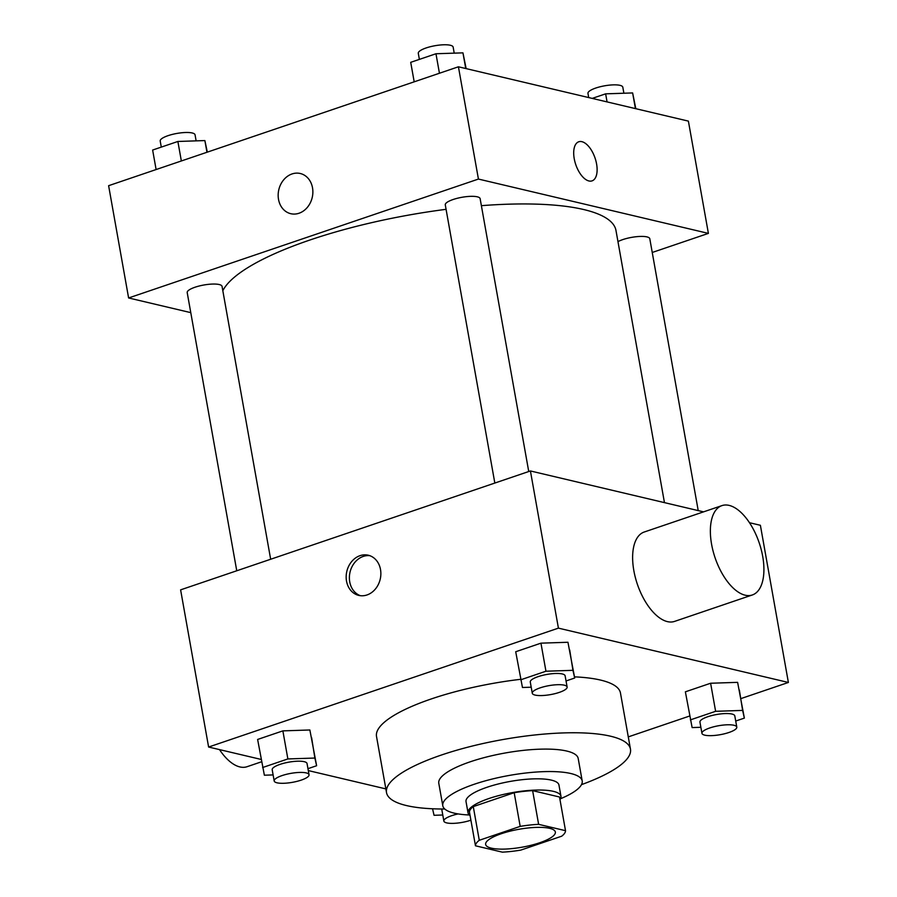<?xml version="1.0" encoding="UTF-8"?>
<svg xmlns="http://www.w3.org/2000/svg" width="897" height="897" viewBox="0 0 897 897"><rect width="100%" height="100%" fill="white"/><g stroke="black" fill="none" stroke-linecap="round" stroke-linejoin="round"><path stroke-width="1.35" d="M491.343 848.147A35.398 9.093 -10.1 0 1 485.647 844.447A35.398 9.093 -10.1 0 1 518.903 829.288A35.398 9.093 -10.1 0 1 555.344 832.035A35.398 9.093 -10.1 0 1 531.259 845.232A35.398 9.093 -10.1 0 1 491.343 848.147M520.798 850.098L561.701 836.195A45.691 11.739 -10.1 0 0 565.514 830.678L538.626 824.332A45.691 11.739 -10.1 0 0 520.182 826.384L479.278 840.287A45.691 11.739 -10.1 0 0 475.466 845.793L502.354 852.15A45.691 11.739 -10.1 0 0 520.798 850.098M520.182 826.384L514.183 792.701L473.28 806.605L479.278 840.287M473.28 806.605A45.691 11.739 -10.1 0 0 469.467 812.121L475.466 845.793M514.183 792.701A45.691 11.739 -10.1 0 1 532.627 790.649L538.626 824.332M565.514 830.678L559.515 797.007L532.627 790.649M559.975 799.586A47.193 12.121 169.9 0 0 560.961 796.278A47.193 12.121 169.9 0 0 535.632 790.089A47.193 12.121 169.9 0 0 488.943 798.521A47.193 12.121 169.9 0 0 468.032 812.839A47.193 12.121 169.9 0 0 470.084 815.597M468.032 812.839L466.025 801.604A47.193 12.121 -10.1 0 1 486.936 787.297A47.193 12.121 -10.1 0 1 533.637 778.865A47.193 12.121 -10.1 0 1 558.954 785.054L560.961 796.278M560.49 798.756A70.796 18.187 169.9 0 0 582.198 780.917A70.796 18.187 169.9 0 0 544.199 771.633A70.796 18.187 169.9 0 0 474.165 784.281A70.796 18.187 169.9 0 0 442.793 805.753A70.796 18.187 169.9 0 0 469.322 814.992M582.198 780.917L578.195 758.458A70.796 18.187 169.9 0 0 540.207 749.174A70.796 18.187 169.9 0 0 470.163 761.822A70.796 18.187 169.9 0 0 438.79 783.294L442.793 805.753M581.469 784.651A123.898 31.821 169.9 0 0 630.468 749.152A123.898 31.821 169.9 0 0 563.978 732.905A123.898 31.821 169.9 0 0 441.414 755.027A123.898 31.821 169.9 0 0 386.517 792.6A123.898 31.821 169.9 0 0 444.755 809.004M386.517 792.6L376.516 736.471A123.898 31.821 -10.1 0 1 431.423 698.898A123.898 31.821 -10.1 0 1 520.619 679.309M574.495 676.854A123.898 31.821 -10.1 0 1 620.466 693.022L630.468 749.152M566.041 680.958L574.697 678.02L567.947 642.263L540.947 643.16L515.708 651.738L522.458 687.494L531.203 687.203M735.708 721.042L744.364 718.105L737.614 682.348L710.615 683.245L685.375 691.822L692.125 727.579L700.871 727.288M740.888 698.606L788.385 682.46L558.416 628.135L208.609 747.033L261.184 759.445M308.299 770.579L385.856 788.9M628.281 736.886L689.681 716.008M307.963 768.673L316.619 765.735L309.869 729.979L282.869 730.876L257.618 739.453L264.368 775.21L273.114 774.918M703.54 511.862L530.419 470.959L180.611 589.856L208.609 747.033M530.419 470.959L558.416 628.135M346.511 581.088A20.653 17.155 103.3 0 1 368.263 555.221A20.653 17.155 103.3 0 1 380.205 579.26A20.653 17.155 103.3 0 1 358.766 595.406A20.653 17.155 103.3 0 1 346.511 581.088M788.385 682.46L760.387 525.283L749.488 522.716M752.325 594.969L674.589 621.397A47.193 23.288 -108.8 0 1 667.402 621.621A47.193 23.288 -108.8 0 1 635.334 577.444A47.193 23.288 -108.8 0 1 644.214 532.022L721.95 505.605A47.193 23.288 -108.8 0 1 759.187 542.797A47.193 23.288 -108.8 0 1 752.325 594.969A47.193 23.288 -108.8 0 1 745.138 595.193A47.193 23.288 -108.8 0 1 713.07 551.027A47.193 23.288 -108.8 0 1 721.95 505.605M219.507 749.6A47.193 23.288 71.2 0 0 247.045 766.711L261.599 761.766M360.392 595.698A20.653 17.155 103.3 0 1 349.729 581.85A20.653 17.155 103.3 0 1 369.844 555.692M222.826 290.729A200.592 51.521 -10.1 0 1 446.078 209.326M481.386 205.671A200.592 51.521 -10.1 0 1 615.981 230.495L664.453 502.623M494.83 483.046L445.282 204.875A17.705 4.541 -10.1 0 1 461.91 197.295A17.705 4.541 -10.1 0 1 480.13 198.663L528.737 471.53M236.752 570.772L187.204 292.59A17.705 4.541 -10.1 0 1 203.832 285.011A17.705 4.541 -10.1 0 1 222.052 286.39L270.659 559.246M617.966 241.652A17.705 4.541 -10.1 0 1 637.139 236.629A17.705 4.541 -10.1 0 1 649.798 238.748L698.225 510.606M652.242 252.472L708.395 233.388L478.426 179.064L128.607 297.961L190.769 312.638M708.395 233.388L688.391 121.117L458.423 66.793L478.426 179.064M458.423 66.793L108.615 185.69L128.607 297.961M290.774 213.699A20.653 17.155 103.3 0 1 278.519 199.381A20.653 17.155 103.3 0 1 300.271 173.502A20.653 17.155 103.3 0 1 312.212 197.542A20.653 17.155 103.3 0 1 290.774 213.699A20.653 17.155 103.3 0 1 278.519 199.381A20.653 17.155 103.3 0 1 300.271 173.502M588.914 180.97A20.653 10.192 -108.8 0 1 574.876 161.639A20.653 10.192 -108.8 0 1 578.767 141.771A20.653 10.192 -108.8 0 1 595.059 158.04A20.653 10.192 -108.8 0 1 592.054 180.869A20.653 10.192 -108.8 0 1 588.914 180.97M578.756 141.771A20.653 10.192 -108.8 0 1 595.047 158.04A20.653 10.192 -108.8 0 1 592.054 180.869M635.816 108.705L632.632 92.94L605.632 93.837L592.211 98.401M632.632 92.94L635.412 108.604M605.632 93.837L607.067 101.91M588.701 97.571L587.961 93.4A17.705 4.541 -10.1 0 1 604.589 85.82A17.705 4.541 -10.1 0 1 622.81 87.188L623.886 93.232M207.319 152.142L204.875 140.571L177.875 141.468L152.636 150.046L156.112 169.544M204.875 140.571L206.96 152.266M177.875 141.468L181.351 160.967M161.292 147.108L160.204 141.031A17.705 4.541 -10.1 0 1 176.832 133.451A17.705 4.541 -10.1 0 1 195.053 134.83L196.129 140.863M466.148 68.621L462.953 52.856L435.964 53.753L410.714 62.33L414.19 81.829M462.953 52.856L465.745 68.52M435.964 53.753L439.44 73.24M419.37 59.393L418.294 53.315A17.705 4.541 -10.1 0 1 434.91 45.736A17.705 4.541 -10.1 0 1 453.142 47.104L454.218 53.147M432.556 808.769L434.047 815.295L442.782 815.003M470.903 820.194A17.705 4.541 -10.1 0 1 446.717 822.897A17.705 4.541 -10.1 0 1 443.858 821.047L441.862 809.823A17.705 4.541 -10.1 0 1 441.986 809.004M443.858 821.047A17.705 4.541 -10.1 0 1 458.143 813.927M744.364 718.105L742.615 710.413L715.615 711.31L690.376 719.887M701.947 733.32L699.94 722.096A17.705 4.541 -10.1 0 1 716.568 714.517A17.705 4.541 -10.1 0 1 734.8 715.896L736.796 727.119A17.705 4.541 -10.1 0 1 724.754 733.712A17.705 4.541 -10.1 0 1 704.795 735.17A17.705 4.541 -10.1 0 1 701.947 733.32A17.705 4.541 -10.1 0 1 718.575 725.74A17.705 4.541 -10.1 0 1 736.796 727.119M739.363 690.028L742.615 710.413M737.614 682.348L710.615 683.245L715.615 711.31M710.615 683.245L685.375 691.822M316.619 765.735L314.869 758.043L287.87 758.94L262.619 767.529M274.19 780.962L272.195 769.738A17.705 4.541 -10.1 0 1 288.823 762.158A17.705 4.541 -10.1 0 1 307.043 763.526L309.039 774.75A17.705 4.541 -10.1 0 1 296.997 781.354A17.705 4.541 -10.1 0 1 277.038 782.812A17.705 4.541 -10.1 0 1 274.19 780.962A17.705 4.541 -10.1 0 1 290.819 773.382A17.705 4.541 -10.1 0 1 309.039 774.75M311.618 737.67L314.869 758.043M309.869 729.979L282.869 730.876L287.87 758.94M282.869 730.876L257.618 739.453M574.697 678.02L572.948 670.328L545.948 671.225L520.708 679.803M532.28 693.235L530.273 682.012A17.705 4.541 -10.1 0 1 546.901 674.432A17.705 4.541 -10.1 0 1 565.121 675.811L567.128 687.035A17.705 4.541 -10.1 0 1 555.086 693.628A17.705 4.541 -10.1 0 1 535.128 695.085A17.705 4.541 -10.1 0 1 532.28 693.235A17.705 4.541 -10.1 0 1 548.908 685.656A17.705 4.541 -10.1 0 1 567.128 687.035M569.696 649.944L572.948 670.328M567.947 642.263L540.947 643.16L545.948 671.225M540.947 643.16L515.708 651.738"/></g></svg>
